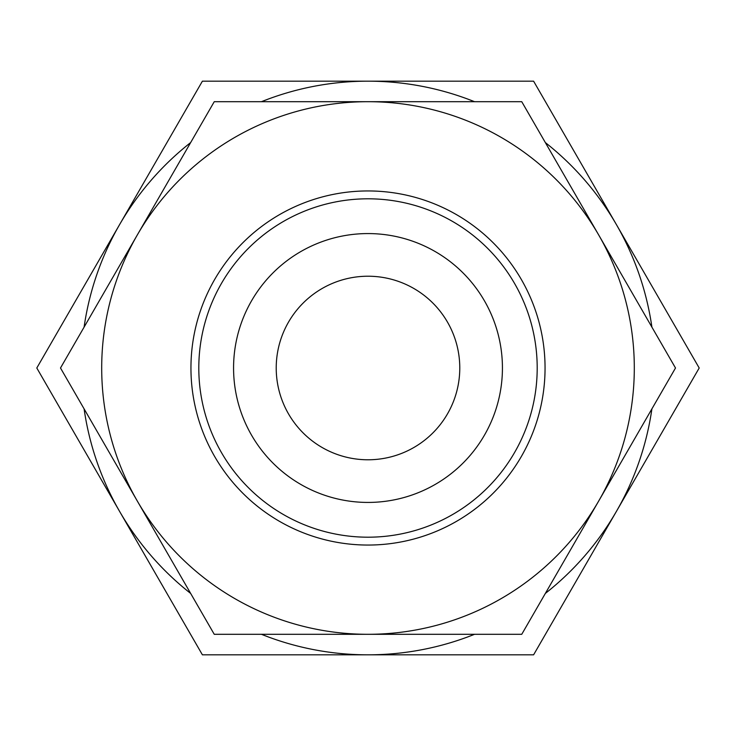 <?xml version="1.0" encoding="UTF-8"?>
<svg xmlns="http://www.w3.org/2000/svg" width="736" height="736" viewBox="0 0 736 736"><rect width="100%" height="100%" fill="white"/><g stroke="black" fill="none" stroke-linecap="round" stroke-linejoin="round"><path stroke-width="1.1" d="M378.681 634.303L329.01 634.303M368 634.303L214.25 634.303L137.374 501.152A266.303 266.303 0 0 0 634.303 368A266.303 266.303 0 0 0 137.374 234.848A266.303 266.303 0 0 0 137.374 501.152L60.499 368L214.25 101.697L521.75 101.697L675.501 368L521.75 634.303L368 634.303M190.946 368A177.054 177.054 0 0 1 368 190.946A177.054 177.054 0 0 1 545.054 368A177.054 177.054 0 0 1 368 545.054A177.054 177.054 0 0 1 190.946 368M198.803 368A169.197 169.197 0 0 1 368 198.803A169.197 169.197 0 0 1 537.197 368A169.197 169.197 0 0 1 368 537.197A169.197 169.197 0 0 1 198.803 368M502.43 368A134.43 134.43 0 0 0 368 233.57A134.43 134.43 0 0 0 233.57 368A134.43 134.43 0 0 0 368 502.43A134.43 134.43 0 0 0 502.43 368M276.221 368A91.779 91.779 0 0 1 368 276.221A91.779 91.779 0 0 1 459.779 368A91.779 91.779 0 0 1 368 459.779A91.779 91.779 0 0 1 276.221 368M84.097 408.876A286.828 286.828 0 0 0 119.6 511.41L36.8 368L119.6 224.59A286.828 286.828 0 0 0 84.097 327.124M190.652 142.572A286.828 286.828 0 0 0 119.6 224.59L202.4 81.172L368 81.172A286.828 286.828 0 0 0 261.455 101.697M261.455 634.303A286.828 286.828 0 0 0 368 654.828L202.4 654.828L119.6 511.41A286.828 286.828 0 0 0 190.652 593.428M545.348 593.428A286.828 286.828 0 0 0 651.903 408.876M651.903 327.124A286.828 286.828 0 0 0 545.348 142.572M474.545 101.697A286.828 286.828 0 0 0 368 81.172L533.6 81.172L699.2 368L533.6 654.828L368 654.828A286.828 286.828 0 0 0 474.545 634.303"/></g></svg>
